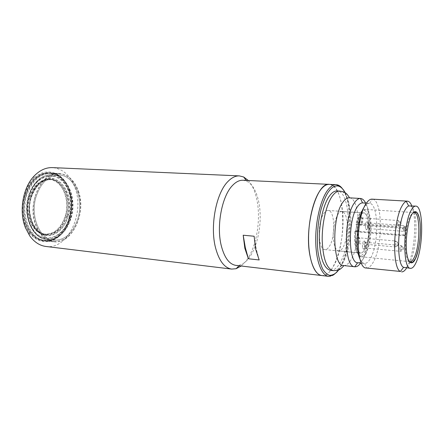 <?xml version="1.0" encoding="UTF-8"?>
<svg xmlns="http://www.w3.org/2000/svg" width="444" height="444" viewBox="0 0 444 444"><rect width="100%" height="100%" fill="white"/><g stroke="black" fill="none" stroke-linecap="round" stroke-linejoin="round"><path stroke-width="0.33" stroke-dasharray="2.22 1.67" d="M347.008 221.09C346.104 215.146 344.405 211.96 341.913 211.538C336.757 210.445 331.535 229.187 333.694 241.703C334.643 247.38 336.297 250.422 338.655 250.821C343.939 251.826 348.973 233.489 347.008 221.09M355.833 243.728C353.879 231.019 358.919 211.938 363.764 213.02C366.106 213.442 367.688 216.666 368.498 222.699C370.263 235.281 365.423 253.935 360.45 252.952C358.236 252.569 356.699 249.489 355.833 243.728M361.81 218.381L362.343 217.976L363.037 219.386L362.437 223.332L361.899 223.743L361.205 222.35L361.81 218.381M359.34 222.988C359.179 219.347 359.74 217.166 361.039 216.433L362.093 218.548C362.254 222.216 361.677 224.392 360.373 225.075L359.34 222.988M367.826 223.299L368.342 222.894L368.997 224.253L368.415 228.111L367.893 228.521L367.244 227.173L367.826 223.299M365.429 227.8C365.279 224.237 365.823 222.1 367.066 221.384L368.059 223.421C368.204 227.012 367.649 229.143 366.394 229.82L365.429 227.8M358.18 242.296C358.069 239.832 358.458 238.35 359.346 237.845L360.034 239.199C360.139 241.675 359.745 243.151 358.857 243.639L358.18 242.296M356.304 242.946C356.138 239.249 356.726 237.029 358.064 236.28L359.096 238.311C359.257 242.036 358.658 244.25 357.309 244.955L356.304 242.946M364.907 242.757L365.456 242.319L366.095 243.623L365.512 247.524L364.957 247.968L364.319 246.67L364.907 242.757M362.493 247.308C362.343 243.695 362.909 241.519 364.185 240.781L365.162 242.746C365.307 246.387 364.735 248.557 363.436 249.251L362.493 247.308M343.601 265.54L343.939 265.562C346.348 265.545 348.679 263.658 350.927 259.907C361.322 243.8 360.606 198.462 349.55 197.863L349.212 197.83M366.328 268.015L366.694 268.032C368.942 267.96 371.117 266.028 373.226 262.226C383.039 245.81 382.711 199.889 372.405 199.173L372.039 199.134M409.424 261.899L406.66 267.915M359.979 258.991C361.244 261.771 362.715 263.264 364.391 263.459L364.657 263.475C366.627 263.447 368.548 261.782 370.418 258.475C379.115 244.183 378.76 203.752 369.641 203.335L369.38 203.308C367.61 203.224 365.839 204.567 364.058 207.342M414.391 212.571C417.837 224.847 415.467 251.631 409.967 262.487C408.214 266.078 406.438 267.815 404.634 267.704M357.725 262.754C359.829 262.898 361.871 261.255 363.864 257.814C372.832 243.423 372.194 202.553 362.687 202.902M360.678 263.064L361.965 261.055C369.802 248.113 371.95 214.813 365.651 203.086M403.935 234.948L355.65 230.997C354.19 244.267 356.982 256.715 361.177 256.771L361.25 256.776C362.848 256.837 364.407 255.555 365.928 252.93C372.982 241.669 372.566 209.279 365.184 209.379L365.107 209.374C363.669 209.302 362.232 210.384 360.8 212.626C359.107 215.351 357.742 219.192 356.699 224.148L355.927 224.348L356.565 224.842L405.777 228.638C406.538 230.381 406.465 232.589 405.572 235.259L404.984 235.808L403.935 234.948L404.934 227.844L405.777 228.638M330.48 270.335C333.616 270.574 336.63 268.343 339.527 263.636C352.286 244.405 350.921 190.643 337.063 190.937M404.784 235.714L355.522 231.663L354.884 231.18C353.518 243.806 356.227 255.572 360.245 255.522C361.771 255.589 363.259 254.379 364.713 251.887C371.456 241.181 371.04 210.317 363.986 210.45C362.587 210.345 361.194 211.377 359.801 213.547C358.208 216.111 356.921 219.713 355.927 224.348M355.522 231.663L356.443 231.235C357.392 228.915 357.481 226.829 356.699 224.975L356.565 224.842M360.073 215.673C361.299 213.742 362.537 212.809 363.769 212.876C370.102 212.582 370.512 240.321 364.457 249.878C363.142 252.114 361.805 253.185 360.434 253.097C356.521 251.487 354.928 244.367 355.666 231.735L356.699 224.975C357.575 220.995 358.697 217.893 360.073 215.673M329.243 246.52C335.819 237.274 335.07 210.217 328.094 210.456C326.734 210.384 325.385 211.277 324.053 213.148C317.21 221.883 317.926 250.033 324.847 249.606C326.357 249.711 327.822 248.684 329.243 246.52M321.761 275.541C325.513 275.841 329.104 273.238 332.539 267.726C347.436 245.521 345.693 184.116 329.326 184.365C335.636 185.426 339.876 193.057 342.041 207.265C346.631 235.842 334.881 277.822 321.761 275.541M411.804 205.872L413.542 212.26M413.586 212.532C416.078 225.979 414.191 248.79 409.518 261.644M409.773 205.75C411.571 205.938 413.037 207.947 414.174 211.788M356.699 224.148L404.934 227.844M354.884 231.18L355.65 230.997M67.76 216.195C71.917 203.624 66.811 185.065 57.642 180.714C49.001 174.736 34.577 183.272 31.03 197.402C26.296 210.911 32.54 230.664 42.197 233.999C51.41 239.044 64.702 229.309 67.76 216.195M71.24 217.571C77.128 198.351 67.421 175.003 52.27 174.675C47.103 174.459 42.274 176.523 37.768 180.863C33.899 184.748 31.019 189.793 29.121 195.993C25.641 209.429 27.14 221.084 33.616 230.974C37.34 235.997 41.769 238.828 46.898 239.471C58.353 239.577 66.467 232.273 71.24 217.571M78.022 218.187C83.894 198.845 74.265 175.352 59.191 175.03C48.746 175.214 41.064 182.373 36.136 196.509C29.842 216.189 39.777 239.477 53.785 240.26C65.185 240.348 73.26 232.995 78.022 218.187C73.26 232.995 65.185 240.348 53.785 240.26C39.777 239.477 29.842 216.189 36.136 196.509C41.064 182.373 48.746 175.214 59.191 175.03C74.265 175.352 83.894 198.845 78.022 218.187M69.486 217.077C72.744 203.419 70.774 191.858 63.581 182.395C55.456 174.12 46.703 173.954 37.329 181.901C33.622 185.625 30.864 190.454 29.049 196.392C25.719 209.241 27.151 220.407 33.35 229.881C44.084 245.56 64.519 237.085 69.486 217.077M65.301 215.745C70.302 199.539 62.055 179.892 49.312 179.581C40.371 179.709 33.816 185.703 29.659 197.569C24.359 213.997 32.812 233.494 44.789 234.143C54.418 234.216 61.255 228.088 65.301 215.745M69.752 217.21C74.364 203.235 68.726 182.595 58.519 177.678C48.912 170.946 32.734 180.392 28.738 196.237C23.421 211.377 30.47 233.511 41.281 237.157C51.598 242.724 66.372 231.79 69.752 217.21M70.524 217.81C74.109 203.058 71.984 190.581 64.152 180.381C60.351 176.063 55.894 173.732 50.794 173.388C39.91 173.571 31.907 180.93 26.784 195.454C20.235 215.69 30.625 239.655 45.227 240.498C50.316 240.998 55.095 239.433 59.557 235.797C64.663 231.452 68.315 225.458 70.524 217.81M35.298 196.076C40.41 181.424 48.374 174.004 59.191 173.804C74.842 174.131 84.821 198.507 78.743 218.565C73.809 233.927 65.423 241.564 53.58 241.464C39.066 240.642 28.76 216.489 35.298 196.076M70.468 217.915C74.098 202.98 71.945 190.354 64.014 180.025C60.162 175.641 55.644 173.277 50.461 172.927C39.444 173.121 31.335 180.569 26.146 195.271C19.508 215.767 30.037 240.038 44.827 240.892C49.994 241.403 54.84 239.816 59.363 236.125C64.53 231.729 68.237 225.657 70.468 217.915M69.675 217.843C75.852 197.708 65.629 173.227 49.645 172.888C44.123 172.672 38.961 174.908 34.177 179.609C30.22 183.655 27.273 188.855 25.319 195.21C21.684 209.124 23.199 221.262 29.865 231.618C33.811 237.046 38.528 240.104 44.017 240.798C56.105 240.92 64.657 233.272 69.675 217.843M69.092 217.677C72.616 202.902 70.452 190.409 62.61 180.197C53.735 171.273 44.211 171.19 34.033 179.953C30.137 183.944 27.223 189.072 25.297 195.343C21.712 209.069 23.21 221.04 29.781 231.257C41.397 248.535 63.725 239.36 69.092 217.677M66.85 216C62.743 228.555 55.8 234.798 46.021 234.721C41.597 234.182 37.779 231.768 34.577 227.467C28.999 219.003 27.7 209.019 30.669 197.513C32.301 192.169 34.793 187.823 38.14 184.482C42.008 180.769 46.17 179.015 50.622 179.215C63.559 179.526 71.928 199.511 66.85 216M29.354 197.413C23.97 214.108 32.556 233.916 44.722 234.576C54.507 234.654 61.461 228.421 65.568 215.884C70.646 199.417 62.271 179.454 49.317 179.143C40.238 179.271 33.583 185.364 29.354 197.413M68.026 216.328C63.42 234.782 44.628 242.529 34.754 228.194C28.993 219.453 27.65 209.141 30.725 197.247C32.406 191.73 34.982 187.246 38.439 183.794C54.801 166.789 75.968 192.246 68.026 216.328M45.971 246.47C67.682 249.839 84.749 213.675 75.175 188.25C70.596 175.619 63.037 168.742 52.514 167.616M248.307 180.503C252.27 184.898 255.122 191.297 256.865 199.695C261.227 220.102 256.321 248.24 245.832 261.333L241.214 266.012M69.403 190.076C63.831 172.416 45.832 165.712 33.344 178.854C22.977 188.939 19.109 210.306 25.125 225.041L28.921 232.229C37.451 244.4 52.02 244.566 61.466 234.016C70.996 223.56 74.381 204.495 69.403 190.076M243.001 180.247L246.753 181.196C252.47 184.238 256.466 191.131 258.741 201.876C262.726 220.574 258.214 246.464 248.662 258.386C245.887 261.921 242.935 264.147 239.799 265.068L235.942 265.39M25.574 224.692C31.657 241.059 47.48 245.798 58.392 236.23C69.758 227.106 74.575 205.833 69.014 190.382C67.582 186.247 65.601 182.706 63.076 179.759C54.951 170.241 41.664 170.13 32.44 180.68C23.171 191.136 20.074 210.734 25.574 224.692M69.075 190.609C74.57 205.872 69.808 226.895 58.586 235.903C54.057 239.605 49.206 241.197 44.034 240.692C36.192 239.549 30.248 234.149 26.196 224.486C16.817 202.586 32.001 170.729 49.65 172.999C54.834 173.349 59.357 175.719 63.209 180.12C65.706 183.028 67.66 186.524 69.075 190.609M259.168 259.962L256.194 248.823L254.123 236.236M78.449 191.22C86.702 213.253 72.022 244.633 53.524 241.791C45.738 240.659 39.838 235.22 35.825 225.474C26.529 203.374 41.669 171.19 59.185 173.471C68.104 174.453 74.525 180.369 78.449 191.22M398.901 221.989C400.638 222.211 401.348 222.794 401.032 223.737L397.241 225.053L397.818 220.973L398.301 220.557L398.901 221.989L398.324 226.046L397.841 226.479L397.241 225.053M404.157 226.923C405.86 227.145 406.56 227.722 406.26 228.649L402.564 229.937L403.124 225.957L403.59 225.535L404.157 226.923L403.596 230.886L403.13 231.313L402.564 229.937M395.421 246.453C397.202 246.464 398.101 245.721 398.129 244.211L398.079 243.911C397.613 242.518 396.553 241.691 394.905 241.436L395.415 240.975L396.004 242.357L395.421 246.453L394.905 246.925L394.316 245.554L394.905 241.436M401.354 246.82C403.063 247.075 403.763 247.685 403.457 248.657L399.739 249.966L400.305 245.943L400.799 245.488L401.354 246.82L400.793 250.821L400.294 251.293L399.739 249.966M361.177 256.771L410.067 261.699C403.774 262.521 403.946 227.056 410.428 215.989C411.682 213.647 412.92 212.51 414.141 212.565L365.107 209.374M333.25 270.651C336.363 270.884 339.355 268.648 342.235 263.93C354.917 244.644 353.602 190.781 339.849 191.087M328.627 276.357C332.312 276.645 335.847 274.015 339.233 268.47C351.343 249.617 353.18 200.766 341.974 188.09M345.071 192.729C349.861 201.809 351.376 221.834 349.223 237.418C346.653 252.825 343.623 262.915 340.132 267.693L338.672 269.891M30.975 197.663C35.137 185.786 41.681 179.781 50.616 179.654C63.348 179.964 71.584 199.633 66.583 215.862C62.537 228.216 55.705 234.36 46.087 234.288C34.121 233.638 25.68 214.119 30.975 197.663M70.923 217.543C76.806 198.329 67.094 174.986 51.942 174.659C41.442 174.836 33.722 181.94 28.788 195.971C22.483 215.501 32.49 238.633 46.57 239.433C58.031 239.538 66.15 232.24 70.923 217.543M360.373 225.075L361.888 223.743L397.841 226.479C399.911 225.974 400.949 225.097 400.96 223.854C401.348 222.699 400.466 221.595 398.301 220.557L362.343 217.976L361.039 216.433M366.394 229.82L367.887 228.521L403.13 231.313C405.189 230.797 406.21 229.948 406.193 228.765C406.582 227.644 405.711 226.568 403.59 225.535L368.342 222.894M358.857 243.639L394.905 246.925C398.89 245.71 397.291 245.371 397.946 244.838L398.079 243.911C397.674 243.656 399.134 242.518 395.415 240.975L359.357 237.845M364.957 247.968L400.294 251.293C402.331 250.854 403.363 250.016 403.385 248.779C402.841 248.768 405.067 247.691 400.799 245.488L365.456 242.319M341.913 211.538L363.764 213.02M368.331 222.894L367.066 221.384M359.346 237.845L358.064 236.28M365.445 242.319L364.185 240.781M338.655 250.821L360.45 252.952M358.846 243.639L357.309 244.955M364.946 247.968L363.436 249.251M345.138 192.768C353.674 208.98 350.832 250.871 340.137 267.738L338.744 269.863M364.657 263.475L366.694 268.032M361.444 263.148L364.391 263.459M363.986 210.45L365.184 209.379M328.094 210.456L363.769 212.876M369.641 203.335L372.405 199.173M366.417 203.13L369.38 203.308M360.245 255.522L361.25 256.776M404.984 235.808L355.755 231.751M324.847 249.606L360.434 253.097M44.789 234.143L46.087 234.288C34.782 234.027 25.746 214.28 31.252 197.569C35.609 185.575 42.063 179.604 50.616 179.654L49.312 179.581M52.27 174.675L51.942 174.659C43.973 174.786 39.411 178.521 36.408 181.724C32.9 185.553 30.27 190.332 28.51 196.07C22.322 215.434 32.085 238.428 46.57 239.433L46.898 239.471M37.329 181.901L37.768 180.863M33.35 229.881L33.616 230.974M50.794 173.388L59.191 173.804M64.152 180.381L64.014 180.025M49.645 172.888L50.461 172.927M34.033 179.953L34.177 179.609M44.722 234.576L46.021 234.721M34.577 227.467L34.754 228.194M45.227 240.498L53.58 241.464M59.557 235.797L59.363 236.125M44.017 240.798L44.827 240.892M29.781 231.257L29.865 231.618M49.317 179.143L50.622 179.215M38.14 184.482L38.439 183.794M33.344 178.854L34.754 175.408M239.799 265.068L239.088 265.762M58.586 235.903L58.392 236.23M44.034 240.692L53.524 241.791M28.921 232.229L29.742 235.864M246.753 181.196L246.17 180.397M63.209 180.12L63.076 179.759M49.65 172.999L59.185 173.471"/><path stroke-width="0.67" d="M365.651 203.086C364.191 200.172 362.476 198.635 360.517 198.474L349.212 197.83C347.097 197.73 344.977 199.212 342.862 202.27C331.563 217.083 332.412 266.483 343.601 265.54L354.85 266.766C356.815 266.933 358.758 265.701 360.678 263.064M407.459 201.16L372.039 199.134C370.057 199.04 368.065 200.56 366.061 203.679C355.367 218.809 355.838 269.081 366.328 268.015L400.438 271.456C391.991 268.653 393.04 220.44 402.086 205.872C403.474 203.396 404.861 201.892 406.254 201.36L407.459 201.16C409.14 201.304 410.589 202.875 411.804 205.872M406.66 267.915C404.967 270.673 403.28 271.983 401.598 271.85M364.058 207.342C357.115 217.377 354.662 248.418 359.979 258.991M410.583 268.331L403.585 267.332C396.309 264.691 397.269 222.788 405.072 209.951C406.271 207.77 407.47 206.432 408.674 205.938L415.745 206.11C423.709 205.65 423.554 247.98 415.806 263.076C414.086 266.689 412.343 268.437 410.583 268.331C402.658 269.441 402.908 224.209 411.133 210.339C412.698 207.448 414.235 206.038 415.745 206.11M366.417 203.13L362.587 202.902C360.817 202.869 359.046 204.207 357.276 206.91C347.796 220.058 348.274 263.292 357.625 262.743L361.444 263.148M360.517 198.474L360.467 198.474C358.43 198.401 356.388 199.9 354.345 202.969C343.367 217.904 343.995 267.627 354.806 266.761L354.85 266.766M333.25 270.651C326.734 268.881 323.049 258.835 322.205 240.515C321.894 223.415 326.268 204.501 332.256 196.165C334.787 192.663 337.318 190.97 339.849 191.087L337.063 190.937C334.515 190.826 331.968 192.513 329.426 196.004C323.399 204.318 319.008 223.193 319.33 240.254C320.202 258.536 323.915 268.559 330.48 270.335L333.25 270.651C337.185 270.341 339.005 271.345 343.928 265.579M320.463 190.032C313.359 199.45 308.164 221.151 308.574 240.837C308.946 260.55 314.724 274.836 321.761 275.541C316.256 274.62 312.282 267.782 309.845 255.023C304.157 225.841 316.972 181.696 329.326 184.365C326.368 184.243 323.415 186.13 320.463 190.032M414.174 211.788L414.391 212.571M239.388 175.896L52.514 167.616C46.182 167.394 40.265 169.991 34.754 175.408C23.027 186.752 18.62 211.072 25.447 227.744L29.742 235.864C34.282 242.113 39.694 245.649 45.971 246.47L231.663 269.086C224.431 267.937 219.059 260.844 215.551 247.819C209.796 226.068 216.161 192.979 227.972 181.463C231.729 177.6 235.531 175.741 239.388 175.896L243.678 176.989L248.307 180.503M328.627 276.357L235.942 265.39C229.348 264.347 224.475 257.842 221.317 245.865C216.184 226.052 221.906 196.032 232.551 185.426C235.98 181.824 239.466 180.098 243.001 180.247L336.23 184.698C333.322 184.576 330.414 186.48 327.506 190.404C320.507 199.878 315.357 221.706 315.723 241.497C316.05 261.316 321.706 275.663 328.627 276.357L330.969 275.807C332.057 274.725 331.801 277.594 338.744 269.863M241.214 266.012L236.075 268.714L231.663 269.086M244.849 248.301L243.19 235.22L254.123 236.236L255.722 249.423L259.168 259.962L248.396 258.758L244.849 248.301M243.19 235.22L245.332 247.702L248.396 258.758M415.423 258.724C417.521 255.122 421.289 239.938 420.185 223.926C418.725 208.486 413.642 210.162 411.549 215.029C409.368 218.171 405.156 234.476 406.499 251.287C408.286 267.06 413.503 263.636 415.423 258.724M414.141 212.565C420.457 212.149 420.346 245.804 414.158 257.637C412.803 260.428 411.438 261.782 410.067 261.699L411.921 262.232C411.804 263.231 412.964 262.016 415.401 258.591C418.847 250.366 420.496 239.921 420.34 227.256C420.118 215.451 416.261 211.139 416.056 212.349L414.141 212.565M341.974 188.09C340.226 185.953 338.311 184.821 336.23 184.698L339.144 185.986C339.055 185.753 343.301 188.506 345.138 192.768M338.672 269.891C336.308 273.276 333.372 275.102 329.864 275.369C327.461 274.825 325.113 272.805 322.816 269.308C320.679 264.779 319.053 258.841 317.943 251.498C316.317 235.842 318.398 218.481 321.578 207.526C324.053 199.856 326.445 194.505 328.749 191.469C332.517 186.014 339.399 181.807 345.071 192.729M339.849 191.087C343.678 192.036 345.643 191.347 349.545 197.846M403.585 267.332L400.438 271.456M357.625 262.743L354.806 266.761M408.674 205.938L406.254 201.36M362.587 202.902L360.467 198.474M239.088 265.762L236.075 268.714M246.17 180.397L243.678 176.989"/></g></svg>

